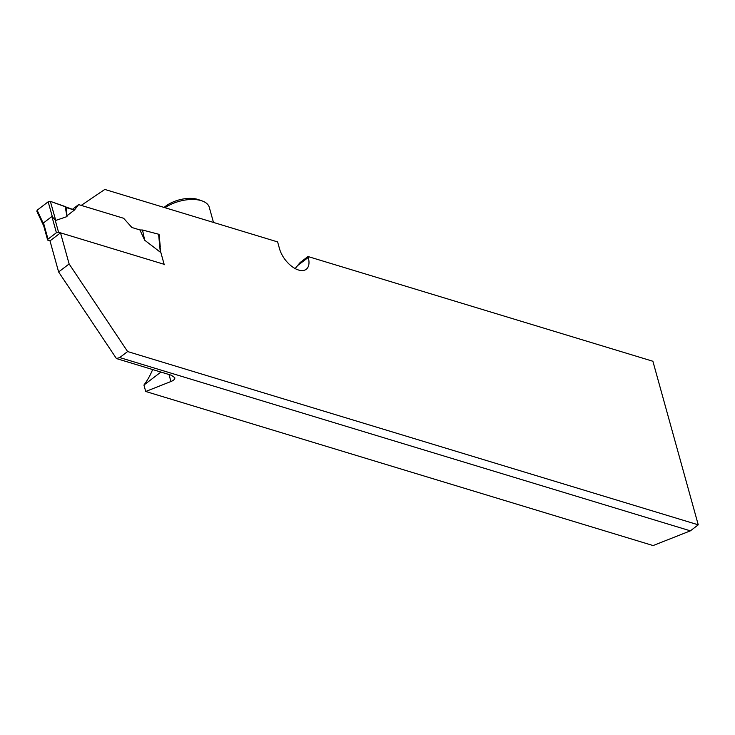<?xml version="1.0" encoding="UTF-8"?>
<svg xmlns="http://www.w3.org/2000/svg" width="735" height="735" viewBox="0 0 735 735"><rect width="100%" height="100%" fill="white"/><g stroke="black" fill="none" stroke-linecap="round" stroke-linejoin="round"><path stroke-width="1.1" d="M169.004 374.519L170.943 381.52L145.714 391.479L653.103 545.563L690.376 530.845L698.25 524.827L127.605 351.541L69.127 263.948L60.5 232.848L49.998 240.869L48.06 240.281A1.571 0.79 -15.5 0 1 47.6 239.895A1.571 0.79 -15.5 0 1 48.005 239.141L56.411 232.729A1.571 0.79 -15.5 0 1 58.561 232.26L164.135 264.315A1.571 0.79 -15.5 0 1 164.594 264.701M56.411 232.729L51.909 216.494L43.503 222.907L43.714 225.489M51.909 216.494L55.731 220.426L66.995 216.595L66.416 207.628L65.149 206.526L50.357 201.353L55.731 220.426M160.441 248.494L160.313 252.188L144.657 240.18L139.916 229.945L142.526 230.018L158.595 234.217L160.313 252.188M698.25 524.827L652.891 361.262L308.002 256.524L308.25 257.452A20.369 10.951 -127.4 0 1 306.247 269.276A20.369 10.951 -127.4 0 1 291.648 266.281A20.369 10.951 -127.4 0 1 279.511 248.724L277.628 241.916L104.811 189.437L81.236 205.396L123.636 218.277L131.905 227.51L139.916 229.945L131.905 227.51L123.636 218.277L78.617 204.606L74.428 210.054L66.416 207.628M43.374 223.55L37.127 210.219L48.161 201.803L52.35 216.696M48.161 201.803L50.357 201.353M66.995 216.595L65.149 206.526M78.617 204.606L72.315 209.42M66.949 215.768L74.428 210.054L50.357 201.353L48.161 201.803L37.127 210.219L37.237 211.377M158.696 235.365L158.595 234.217M144.657 240.18L142.526 230.018M60.5 232.848L164.135 264.315L160.597 251.572L164.135 264.315M170.943 381.52C173.8 380.344 175.077 379.067 174.783 377.671L171.273 375.208L116.433 358.561L58.625 271.968L49.998 240.869M690.376 530.845L119.731 357.559L116.433 358.561M69.127 263.948L58.625 271.968M152.65 369.558A203.705 109.478 -127.4 0 1 143.931 385.048L160.919 372.066M145.714 391.479L143.931 385.048M127.605 351.541L119.731 357.559M295.121 268.56L300.119 262.542L308.002 256.524M213.481 222.439L209.291 207.344A27.425 13.836 164.5 0 0 202.143 200.931L198.487 199.635A23.502 11.861 164.5 0 0 164.08 207.445M202.143 200.931A27.425 13.836 164.5 0 0 165.017 207.72M48.005 239.141L43.503 222.907M58.561 232.26L55.024 219.508M297.601 265.583L308.25 257.452M43.622 225.553L47.6 239.895M36.75 211.037L44.109 226.757M159.118 234.685L160.313 247.18"/></g></svg>
